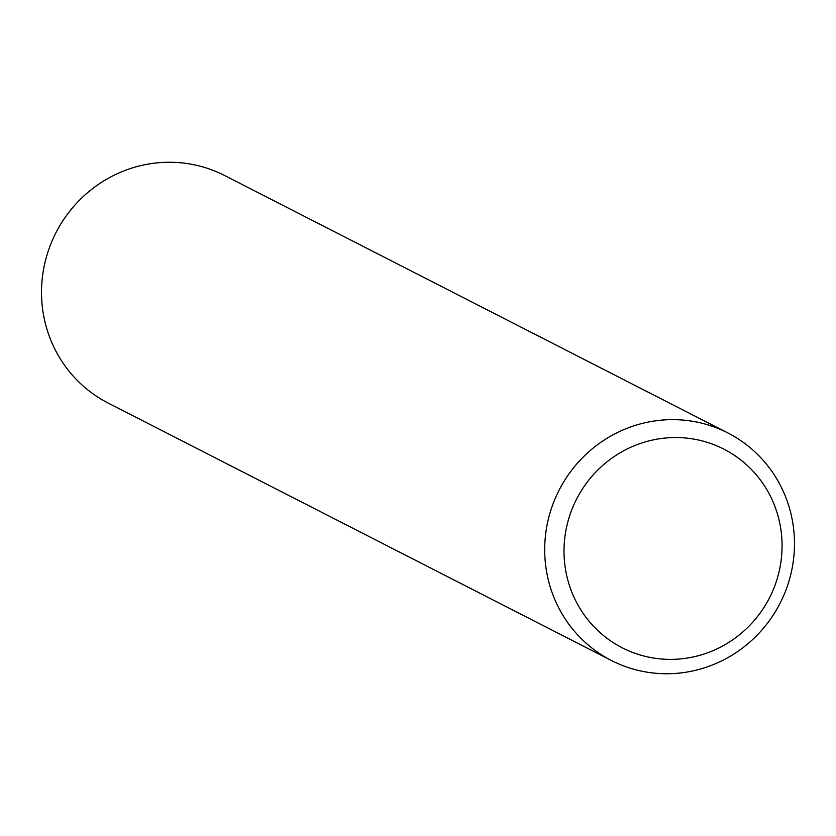 <?xml version="1.0" encoding="UTF-8"?>
<svg xmlns="http://www.w3.org/2000/svg" width="836" height="836" viewBox="0 0 836 836"><rect width="100%" height="100%" fill="white"/><g stroke="black" fill="none" stroke-linecap="round" stroke-linejoin="round"><path stroke-width="1.25" d="M628.735 650.847A111.575 108.356 117.1 0 0 772.663 591.115A111.575 108.356 117.1 0 0 717.34 446.069A111.575 108.356 117.1 0 0 573.423 505.801A111.575 108.356 117.1 0 0 628.735 650.847M720.339 429.411A127.803 124.115 -62.9 0 1 727.79 432.912A127.803 124.115 -62.9 0 1 781.963 599.412A127.803 124.115 -62.9 0 1 618.839 663.972A127.803 124.115 -62.9 0 1 611.388 660.482A127.803 124.115 -62.9 0 1 557.225 493.971A127.803 124.115 -62.9 0 1 720.339 429.411M611.388 660.482L108.21 403.088A127.803 124.115 -62.9 0 1 54.037 236.588A127.803 124.115 -62.9 0 1 217.161 172.028A127.803 124.115 -62.9 0 1 224.612 175.518L727.79 432.912"/></g></svg>
